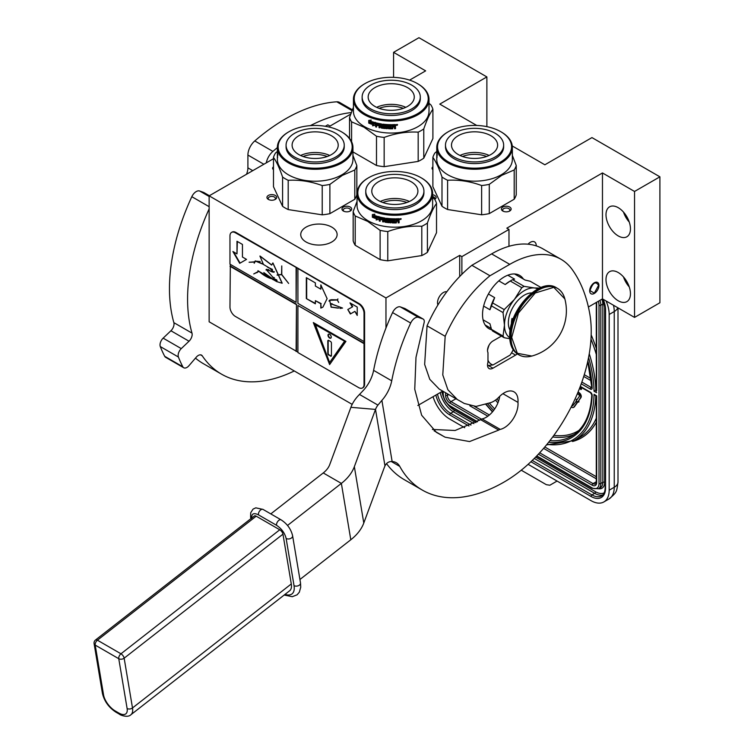 <?xml version="1.0" encoding="UTF-8"?>
<svg xmlns="http://www.w3.org/2000/svg" width="754" height="754" viewBox="0 0 754 754"><rect width="100%" height="100%" fill="white"/><g stroke="black" fill="none" stroke-linecap="round" stroke-linejoin="round"><path stroke-width="1.13" d="M432.881 166.898A3.591 2.074 -0 0 0 432.023 168.246A3.591 2.074 -0 0 0 432.881 169.584M273.476 166.879A3.591 2.074 -0 0 0 272.59 168.246A3.591 2.074 -0 0 0 273.476 169.612M434.728 199.395A4.873 2.809 -0 0 0 432.636 194.739M509.704 207.048A4.873 2.809 -0 0 0 502.824 207.048A4.873 2.809 -0 0 0 502.824 211.026L502.824 211.026A4.873 2.809 -0 0 0 509.704 211.026A4.873 2.809 -0 0 0 509.704 207.048M273.071 200.149A4.873 2.809 -0 0 0 275.257 199.414A4.873 2.809 -0 0 0 276.03 196.021A4.873 2.809 -0 0 0 270.554 194.711A4.873 2.809 -0 0 0 268.377 199.414A4.873 2.809 -0 0 0 273.071 200.149M350.271 207.048A4.873 2.809 -0 0 0 343.39 207.048A4.873 2.809 -0 0 0 343.39 211.026L343.39 211.026A4.873 2.809 -0 0 0 350.271 211.026A4.873 2.809 -0 0 0 350.271 207.048M331.798 227.133A18.19 10.499 -0 0 0 311.968 224.852A18.19 10.499 -0 0 0 300.742 234.56A18.19 10.499 -0 0 0 306.067 241.987A18.19 10.499 -0 0 0 325.888 244.258A18.19 10.499 -0 0 0 337.123 234.56A18.19 10.499 -0 0 0 331.798 227.133M476.735 125.456L439.771 104.118L486.877 76.927L418.941 37.7L393.579 52.346L425.642 70.857L409.592 80.122M350.704 114.118L329.979 126.088L327.811 124.834L325.294 126.286M512.268 145.974L544.859 164.787L591.956 137.596L659.901 176.822L634.538 191.459L602.465 172.949L506.811 228.179L508.978 229.433L461.882 256.624L459.704 255.37L385.963 297.943L209.141 195.852L273.476 158.708M432.636 196.568A3.591 2.074 180 0 1 434.832 198.472A3.591 2.074 180 0 1 434.606 199.197M503.342 211.28A3.591 2.074 180 0 1 502.682 210.083A3.591 2.074 180 0 1 504.888 208.17A3.591 2.074 180 0 1 508.799 208.613A3.591 2.074 -0 0 1 509.855 210.083A3.591 2.074 -0 0 1 509.186 211.28M268.895 199.678A3.591 2.074 -0 0 1 268.226 198.472A3.591 2.074 -0 0 1 270.884 196.474A3.591 2.074 180 0 1 275.399 198.472A3.591 2.074 180 0 1 274.739 199.678M343.909 211.28A3.591 2.074 180 0 1 343.24 210.083A3.591 2.074 180 0 1 345.455 208.17A3.591 2.074 180 0 1 349.366 208.613A3.591 2.074 -0 0 1 350.422 210.083A3.591 2.074 -0 0 1 349.752 211.28M209.141 195.852L209.141 321.798L352.175 404.38M385.963 297.943L385.963 328.037M437.923 304.965A8.332 4.807 -60 0 1 443.399 292.505A8.332 4.807 -60 0 1 446.802 291.789M417.839 405.482L442.739 391.109M459.704 255.37L459.704 276.529M461.882 256.624L461.882 274.315M508.978 229.433L508.978 246.304M594.312 293.447A6.532 3.77 120 0 0 598.582 287.689A6.532 3.77 120 0 0 597.583 282.458A6.532 3.77 120 0 0 594.312 282.778A6.532 3.77 120 0 0 590.043 288.537A6.532 3.77 120 0 0 591.051 293.777A6.532 3.77 120 0 0 594.312 293.447M528.036 244.202A8.332 4.807 -60 0 1 530.364 242.298A8.332 4.807 -60 0 1 534.52 241.883A8.332 4.807 -60 0 1 536.245 245.879M588.403 307.01L602.465 298.886L602.465 172.949M605.999 279.593A17.295 9.981 -120 0 0 613.549 296.991A17.295 9.981 -120 0 0 626.876 301.628A17.295 9.981 -120 0 0 630.457 293.711A17.295 9.981 -120 0 0 622.908 276.303A17.295 9.981 -120 0 0 609.581 271.676A17.295 9.981 -120 0 0 605.999 279.593M605.999 214.739A17.295 9.981 -120 0 0 613.549 232.138A17.295 9.981 -120 0 0 626.876 236.775A17.295 9.981 -120 0 0 630.457 228.858A17.295 9.981 -120 0 0 622.908 211.45A17.295 9.981 -120 0 0 609.581 206.822A17.295 9.981 -120 0 0 605.999 214.739M634.538 191.459L634.538 317.406L602.465 298.886M659.901 176.822L659.901 302.759L634.538 317.406M486.877 76.927L486.877 126.644M393.579 52.346L393.579 77.351M629.27 286.935A17.295 9.981 60 0 1 623.501 276.954M629.27 222.081A17.295 9.981 60 0 1 623.501 212.1M598.667 285.606C595.764 280.799 592.87 282.477 589.967 290.629L594.312 293.136L598.667 285.182M613.52 305.266A25.627 14.797 60 0 1 614.246 311.543L609.175 314.475L609.175 490.204A25.627 14.797 -120 0 1 603.869 501.938L608.94 499.007A25.627 14.797 60 0 0 614.246 487.272L609.175 490.204M609.175 314.475A25.627 14.797 -120 0 0 606.065 300.969M433.06 396.698A25.627 14.797 -120 0 0 449.742 419.073L464.709 427.725M603.869 501.938A25.627 14.797 -120 0 1 591.051 500.665L528.111 464.332M521.259 470.204L546.32 484.671L549.845 485.237L554.69 482.437A7.691 4.439 60 0 1 554.671 482.447M554.69 482.437L557.083 481.052M595.82 395.36L594.029 394.333L596.668 395.85L596.668 482.569A6.409 3.695 60 0 1 592.144 485.18L538.413 454.162M588.563 357.575A103.128 59.538 -120 0 1 594.029 391.194L596.291 389.856M596.668 390.629L596.668 303.494A6.409 3.695 -120 0 0 596.565 302.297M572.041 405.322A1.791 1.037 -120 0 0 572.795 405.614M573.737 407.245A3.638 2.102 -120 0 0 574.03 407.122A3.638 2.102 -120 0 0 574.435 406.745L577.602 402.287L577.187 401.759M576.556 400.977L572.767 405.652A1.791 1.037 60 0 1 572.569 405.841A1.791 1.037 60 0 1 571.796 405.822M577.159 399.469L576.216 399.29L576.687 401.628L578.469 402.108L579.015 401.797L578.45 401.09L580.976 397.537A3.101 1.791 -120 0 0 580.976 395.011A3.101 1.791 -120 0 0 579.081 392.646L578.064 392.061M579.402 388.715L581.457 389.262L581.457 387.499M577.602 402.287L577.064 402.598L575.933 401.194M571.221 406.953A3.638 2.102 -120 0 0 573.483 407.433A3.638 2.102 -120 0 0 573.888 407.066L577.064 402.598M577.347 393.776L578.535 394.465A1.254 0.726 60 0 1 579.308 395.426A1.254 0.726 60 0 1 579.298 396.444L576.782 399.997L576.216 399.29M578.45 401.09L580.429 397.858A3.101 1.791 -120 0 0 580.439 395.322A3.101 1.791 -120 0 0 578.535 392.957L577.856 392.561M578.469 402.108L577.913 401.411M580.91 389.582L580.91 387.188M580.429 386.915L580.429 388.64L579.619 388.169M580.429 388.008L579.817 387.65M500.741 131.686A37.021 21.376 180 0 0 448.376 131.686L447.838 131.997L448.376 131.686A37.021 21.376 -0 0 0 448.376 161.912A37.021 21.376 -0 0 0 500.741 161.912A37.021 21.376 180 0 0 500.741 131.686L501.287 131.997A37.794 21.819 180 0 1 512.352 147.426A37.794 21.819 180 0 1 501.278 162.855A37.794 21.819 -0 0 1 460.1 167.586A37.794 21.819 -0 0 1 436.764 147.426L436.764 150.979A37.794 21.819 -0 0 0 436.764 151.139L436.764 151.912A37.794 21.819 -0 0 1 436.764 151.752L436.764 154.325A37.794 21.819 -0 0 0 436.773 154.853L436.783 151.601A37.794 21.819 -0 0 0 436.962 153.222L437.009 157.586A37.794 21.819 -0 0 1 436.915 157.002L437.009 157.002M447.838 131.997A37.794 21.819 -0 0 0 436.764 147.426M512.352 147.426L512.352 159.348A37.794 21.819 180 0 1 501.278 174.777A37.794 21.819 -0 0 1 460.1 179.509A37.794 21.819 -0 0 1 436.764 159.348L436.764 155.107A37.794 21.819 -0 0 0 436.792 155.946L436.905 154.382M514.19 199.226L489.28 213.608L489.28 184.344L501.74 175.343L514.19 169.961L514.19 199.226A42.281 24.411 180 0 0 516.245 194.805L516.245 165.541L512.352 155.39M436.764 151.422L434.926 152.968A42.281 24.411 -0 0 0 432.881 157.388C435.916 161.535 438.96 168.085 441.995 177.03A42.281 24.411 -0 0 0 447.603 180.263C458.941 179.622 470.279 181.375 481.627 185.531A42.281 24.411 -0 0 0 489.28 184.344M441.995 177.03L441.995 206.294L432.881 186.653L432.881 157.388M441.995 206.294A42.281 24.411 -0 0 0 447.603 209.527L447.603 180.263M481.627 185.531L481.627 214.796L447.603 209.527M481.627 214.796A42.281 24.411 -0 0 0 489.28 213.608M516.245 165.541A42.281 24.411 180 0 1 514.19 169.961M436.811 154.391A37.794 21.819 -0 0 0 436.877 154.966L437.009 155.07M436.915 157.002L436.877 154.966M437.311 155.183L437.094 154.382L437.311 155.183M436.764 153.185L436.764 152.412M436.896 153.562L436.915 154.429A37.794 21.819 -0 0 1 436.811 153.609L436.811 152.836A37.794 21.819 -0 0 0 436.896 153.562L437 153.562M486.622 156.474A21.696 12.526 -0 0 0 462.494 156.474M489.12 155.447A23.063 13.318 -0 0 0 459.997 155.447M490.863 135.711A23.063 13.318 180 0 1 497.621 145.126A23.063 13.318 180 0 1 483.38 157.426A23.063 13.318 180 0 1 458.253 154.542A23.063 13.318 -0 0 1 451.495 145.126A23.063 13.318 -0 0 1 465.736 132.827A23.063 13.318 -0 0 1 490.863 135.711M445.482 145.126L445.482 146.794A29.086 16.786 -0 0 0 453.993 158.67A29.086 16.786 180 0 0 485.689 162.308A29.086 16.786 180 0 0 503.644 146.794L503.644 145.126A29.086 16.786 180 0 1 485.689 160.64A29.086 16.786 180 0 1 453.993 156.992A29.086 16.786 -0 0 1 445.482 145.126A29.086 16.786 -0 0 1 463.427 129.613A29.086 16.786 -0 0 1 495.124 133.251A29.086 16.786 180 0 1 503.644 145.126M365.04 83.571A37.021 21.376 180 0 0 365.04 113.797A37.021 21.376 0 0 0 417.396 113.797A37.021 21.376 0 0 0 417.396 83.571A37.021 21.376 0 0 0 417.396 83.562L417.942 83.883L417.396 83.562A37.021 21.376 180 0 0 365.04 83.571L364.493 83.883A37.794 21.819 180 0 1 364.766 83.722M364.493 83.883A37.794 21.819 180 0 0 353.428 99.311A37.794 21.819 180 0 0 364.493 114.74A37.794 21.819 0 0 0 405.68 119.471A37.794 21.819 0 0 0 429.007 99.311A37.794 21.819 0 0 0 417.942 83.883L417.942 83.883M429.007 99.311L429.007 111.234A37.794 21.819 0 0 1 405.68 131.394A37.794 21.819 0 0 1 364.493 126.663A37.794 21.819 180 0 1 353.428 111.234L353.428 99.311M352.947 151.903L376.5 165.494A42.281 24.411 0 0 0 384.154 166.681L418.178 161.413A42.281 24.411 0 0 0 423.786 158.18L432.9 138.538L432.9 109.264A42.281 24.411 0 0 0 430.845 104.844L429.007 103.307M349.536 138.406L349.536 117.426L353.428 107.275M351.59 141.658L351.59 121.846A42.281 24.411 180 0 1 349.536 117.426M351.59 121.846L364.041 127.228L376.5 136.229A42.281 24.411 0 0 0 384.154 137.417C395.492 133.26 406.84 131.507 418.178 132.148A42.281 24.411 0 0 0 423.786 128.915C426.821 119.971 429.865 113.42 432.9 109.264M376.5 165.494L376.5 136.229M384.154 166.681L384.154 137.417M418.178 161.413L418.178 132.148M423.786 158.18L423.786 128.915M369.997 121.988L369.705 122.223A37.794 21.819 0 0 0 374.173 123.76L375.096 122.6L375.096 125.258L372.523 125.824L375.313 124.985M374.173 123.76L375.313 122.337M369.224 122.94A37.276 21.527 0 0 0 373.588 124.533L372.778 125.56M372.523 125.824L373.588 124.533M368.923 123.185A37.794 21.819 0 0 0 373.343 124.787M369.045 122.732L369.045 120.386M369.611 122.044A37.794 21.819 0 0 0 374.078 123.59L374.908 122.544A37.794 21.819 0 0 1 370.402 121.074L371.232 120.065L368.744 120.423L368.744 123.1L369.903 121.799A37.276 21.527 0 0 0 374.295 123.317M395.096 124.57L395.52 124.862L395.096 124.57A37.794 21.819 0 0 1 392.287 124.674L392.127 128.029A37.794 21.819 0 0 1 389.384 128.01L389.252 126.681A37.276 21.527 0 0 0 391.015 126.71M389.224 126.974A37.794 21.819 0 0 0 391.015 127.002L391.015 126.229A37.794 21.819 0 0 1 389.224 126.201L389.403 125.136A37.276 21.527 0 0 0 391.486 125.164L391.486 124.683A37.794 21.819 0 0 1 382.872 124.146L382.485 124.419L382.872 124.146M389.384 125.437A37.794 21.819 0 0 0 391.486 125.456L391.486 125.164M382.872 126.465A37.794 21.819 0 0 0 384.578 126.672L384.672 126.38A37.276 21.527 0 0 1 382.985 126.182L382.485 126.088L382.598 124.203M382.485 126.088L382.551 124.24M375.85 122.827L375.643 126.87L376.01 122.836A37.794 21.819 0 0 0 381.439 123.939L381.967 127.369A37.794 21.819 0 0 0 384.578 127.69L384.578 126.672M375.85 126.597A37.276 21.527 0 0 0 376.519 126.766M375.643 126.87A37.794 21.819 0 0 0 376.519 127.087L376.717 125.013A37.276 21.527 0 0 0 378.583 125.437M376.519 125.287A37.794 21.819 0 0 0 378.583 125.748L378.583 124.975A37.794 21.819 0 0 1 376.519 124.514L376.519 123.863M376.859 123.505L376.859 123.505A37.276 21.527 0 0 0 379.111 123.995L378.951 124.278A37.794 21.819 0 0 1 376.661 123.779L376.859 123.505M378.951 124.278L379.111 127.341L379.111 123.995M379.111 127.341A37.276 21.527 0 0 0 379.846 127.483M378.951 127.624A37.794 21.819 0 0 0 379.846 127.794L380.007 125.711A37.276 21.527 0 0 0 381.194 125.918L381.053 126.201A37.794 21.819 0 0 1 379.846 125.993M385.775 127.954L385.379 128.246A37.276 21.527 0 0 1 381.571 127.775L381.053 127.68L381.194 125.918M381.053 127.68L381.053 126.201M381.439 128.067A37.794 21.819 0 0 0 385.303 128.538L385.379 128.246M385.699 128.246L385.303 125.965A37.794 21.819 0 0 1 383.579 125.786L383.682 124.721A37.276 21.527 0 0 0 386.368 124.975L386.302 125.277A37.794 21.819 0 0 1 383.579 125.013M386.302 125.277L386.368 128.331L386.368 124.975M386.368 128.331A37.276 21.527 0 0 0 387.245 128.387M386.302 128.623A37.794 21.819 0 0 0 387.245 128.689L387.302 125.041A37.276 21.527 0 0 0 388.244 125.098L388.206 125.39A37.794 21.819 0 0 1 387.245 125.334M388.612 128.755A37.794 21.819 0 0 0 392.683 128.793L392.655 128.491A37.276 21.527 0 0 1 388.649 128.463L388.244 125.098M388.206 128.416L388.206 125.39M393.07 126.681A37.276 21.527 0 0 0 394.05 126.653L394.097 126.945A37.794 21.819 0 0 1 393.098 126.983L392.655 128.491M394.512 127.247L394.512 128.727A37.794 21.819 0 0 0 395.52 128.661L395.464 126.795M394.512 128.425A37.276 21.527 0 0 0 395.464 128.368M395.52 128.661L395.501 126.87M395.464 125.73L394.898 126.549L395.52 126.992L394.842 126.257L395.464 124.712M395.52 126.031L395.501 124.787M397.038 124.627L396.623 125.343L397.226 125.287L397.151 124.448M396.547 125.051L396.547 124.542M397.509 124.608L396.142 124.721M397.575 124.787L396.208 125.013L397.528 124.693M392.683 128.793L393.098 126.983M391.486 125.456L391.486 124.683M379.997 124.476A37.794 21.819 0 0 0 380.902 124.627L381.043 124.344A37.276 21.527 0 0 1 380.148 124.193L379.997 124.476M380.902 124.627L381.053 125.428A37.794 21.819 0 0 1 379.846 125.221L379.846 124.57M381.053 125.117A37.276 21.527 0 0 0 381.194 125.145L381.043 124.344M394.351 125.381L394.304 125.089A37.276 21.527 0 0 1 393.07 125.136L393.098 125.428A37.794 21.819 0 0 0 394.351 125.381L394.304 125.089M394.512 125.503L394.512 126.154A37.794 21.819 0 0 1 393.098 126.21L393.098 125.428M393.07 125.909L393.07 125.136M384.672 127.398L384.672 126.38M379.149 108.35A21.696 12.526 180 0 1 403.286 108.35M376.661 107.332A23.063 13.318 180 0 1 405.784 107.332M374.917 87.596A23.063 13.318 180 0 1 400.044 84.712A23.063 13.318 180 0 1 414.276 97.012A23.063 13.318 180 0 1 407.528 106.418A23.063 13.318 0 0 1 382.391 109.311A23.063 13.318 0 0 1 368.159 97.012A23.063 13.318 0 0 1 374.917 87.596M362.137 97.012L362.137 98.68A29.086 16.786 0 0 0 380.091 114.193A29.086 16.786 0 0 0 411.778 110.555A29.086 16.786 180 0 0 420.298 98.68L420.298 97.012A29.086 16.786 180 0 1 411.778 108.878A29.086 16.786 0 0 1 380.091 112.516A29.086 16.786 0 0 1 362.137 97.012A29.086 16.786 0 0 1 370.657 85.136A29.086 16.786 180 0 1 402.344 81.498A29.086 16.786 180 0 1 420.298 97.012M368.659 177.708A37.021 21.376 180 0 0 368.659 207.934A37.021 21.376 0 0 0 421.024 207.934A37.021 21.376 0 0 0 421.024 177.708L421.561 178.019L421.024 177.708A37.021 21.376 180 0 0 368.659 177.708L368.122 178.019A37.794 21.819 180 0 1 368.395 177.869M368.122 178.019A37.794 21.819 180 0 0 357.047 193.448A37.794 21.819 180 0 0 368.122 208.877A37.794 21.819 0 0 0 409.309 213.608A37.794 21.819 0 0 0 432.636 193.448A37.794 21.819 0 0 0 421.561 178.019L421.561 178.019M432.636 193.448L432.636 205.371A37.794 21.819 0 0 1 409.309 225.531A37.794 21.819 0 0 1 368.122 220.799A37.794 21.819 180 0 1 357.047 205.371L357.047 193.448M357.047 201.412L353.164 211.563L353.164 240.837A42.281 24.411 180 0 0 355.209 245.257L380.12 259.63A42.281 24.411 0 0 0 387.773 260.818L421.797 255.559A42.281 24.411 0 0 0 427.405 252.317L436.528 232.675L436.528 203.41A42.281 24.411 0 0 0 434.474 198.99L432.636 197.454M355.209 245.257L355.209 215.983A42.281 24.411 180 0 1 353.164 211.563M355.209 215.983L367.669 221.365L380.12 230.366A42.281 24.411 0 0 0 387.773 231.553C399.12 227.406 410.459 225.644 421.797 226.285A42.281 24.411 0 0 0 427.405 223.052C430.449 214.108 433.484 207.557 436.528 203.41M380.12 259.63L380.12 230.366M387.773 260.818L387.773 231.553M421.797 255.559L421.797 226.285M427.405 252.317L427.405 223.052M373.616 216.125L373.324 216.37A37.794 21.819 0 0 0 377.801 217.906L378.725 216.737L378.725 219.395L376.142 219.961L378.942 219.131M377.801 217.906L378.942 216.473M372.844 217.086A37.276 21.527 0 0 0 377.207 218.669L376.397 219.706M376.142 219.961L377.207 218.669M372.542 217.322A37.794 21.819 0 0 0 376.972 218.933M372.674 216.879L372.674 214.532M373.239 216.181A37.794 21.819 0 0 0 377.707 217.727L378.527 216.69A37.794 21.819 0 0 1 374.031 215.22L374.851 214.202L372.363 214.57L372.363 217.246L373.532 215.946A37.276 21.527 0 0 0 377.924 217.463M398.725 218.707L399.149 219.009L398.725 218.707A37.794 21.819 0 0 1 395.916 218.82L395.756 222.166A37.794 21.819 0 0 1 393.004 222.147L392.872 220.818A37.276 21.527 0 0 0 394.634 220.847M392.843 221.12A37.794 21.819 0 0 0 394.634 221.148L394.634 220.375A37.794 21.819 0 0 1 392.843 220.347L393.032 219.282A37.276 21.527 0 0 0 395.115 219.301L395.115 218.82A37.794 21.819 0 0 1 386.491 218.283L386.105 218.556L386.491 218.283M393.004 219.574A37.794 21.819 0 0 0 395.115 219.602L395.115 219.301M386.491 220.611A37.794 21.819 0 0 0 388.206 220.809L388.291 220.517A37.276 21.527 0 0 1 386.604 220.319L386.105 220.234L386.227 218.34M386.105 220.234L386.18 218.377M379.479 216.973L379.262 221.007L379.63 216.982A37.794 21.819 0 0 0 385.058 218.085L385.596 221.506A37.794 21.819 0 0 0 388.206 221.836L388.206 220.809M379.479 220.733A37.276 21.527 0 0 0 380.139 220.903M379.262 221.007A37.794 21.819 0 0 0 380.139 221.224L380.346 219.16A37.276 21.527 0 0 0 382.212 219.574M380.139 219.433A37.794 21.819 0 0 0 382.212 219.895L382.212 219.122A37.794 21.819 0 0 1 380.139 218.651L380.139 218.01M380.478 217.642L380.478 217.642A37.276 21.527 0 0 0 382.74 218.142L382.57 218.415A37.794 21.819 0 0 1 380.289 217.915L380.478 217.642M382.57 218.415L382.74 221.488L382.74 218.142M382.74 221.488A37.276 21.527 0 0 0 383.475 221.629M382.57 221.761A37.794 21.819 0 0 0 383.475 221.94L383.626 219.857A37.276 21.527 0 0 0 384.813 220.055L384.681 220.347A37.794 21.819 0 0 1 383.475 220.14M389.394 222.091L389.007 222.383A37.276 21.527 0 0 1 385.19 221.921L384.681 221.817L384.813 220.055M384.681 221.817L384.681 220.347M385.058 222.204A37.794 21.819 0 0 0 388.923 222.675L389.007 222.383M389.318 222.392L388.923 220.102A37.794 21.819 0 0 1 387.207 219.923L387.311 218.858A37.276 21.527 0 0 0 389.988 219.122L389.922 219.414A37.794 21.819 0 0 1 387.207 219.15M389.922 219.414L389.922 222.76L389.988 219.122M389.988 222.468A37.276 21.527 0 0 0 390.874 222.524M389.922 222.76A37.794 21.819 0 0 0 390.874 222.826L390.93 219.188A37.276 21.527 0 0 0 391.873 219.235L391.835 219.527A37.794 21.819 0 0 1 390.874 219.48M392.231 222.892A37.794 21.819 0 0 0 396.302 222.93L396.284 222.637A37.276 21.527 0 0 1 392.269 222.6L391.873 219.235M391.835 222.553L391.835 219.527M396.689 220.828A37.276 21.527 0 0 0 397.678 220.79L397.716 221.082A37.794 21.819 0 0 1 396.717 221.12L396.284 222.637M398.14 221.384L398.14 222.864A37.794 21.819 0 0 0 399.149 222.807L399.083 220.931M398.14 222.562A37.276 21.527 0 0 0 399.083 222.515M399.149 222.807L399.12 221.007M399.083 219.876L398.517 220.686L399.149 221.129L398.47 220.394L399.083 218.849M399.149 220.168L399.13 218.924M400.242 219.48L400.855 219.423L400.77 218.698L400.308 219.178M400.176 219.188L400.176 218.679M401.128 218.745L399.761 218.867M401.194 218.924L399.827 219.16L401.156 218.83M396.302 222.93L396.717 221.12M395.115 219.602L395.115 218.82M383.616 218.613A37.794 21.819 0 0 0 384.531 218.773L384.672 218.49A37.276 21.527 0 0 1 383.777 218.33L383.616 218.613M384.531 218.773L384.681 219.565A37.794 21.819 0 0 1 383.475 219.367L383.475 218.717M384.681 219.263A37.276 21.527 0 0 0 384.813 219.282L384.672 218.49M397.971 219.527L397.933 219.225A37.276 21.527 0 0 1 396.689 219.273L396.717 219.574A37.794 21.819 0 0 0 397.971 219.527L398.14 220.291A37.794 21.819 0 0 1 396.717 220.347L396.717 219.574M396.689 220.055L396.689 219.273M388.291 221.544L388.291 220.517M382.778 202.496A21.696 12.526 180 0 1 406.906 202.496M380.28 201.469A23.063 13.318 180 0 1 409.403 201.469M378.536 181.733A23.063 13.318 180 0 1 403.663 178.849A23.063 13.318 180 0 1 417.904 191.148A23.063 13.318 180 0 1 411.147 200.564A23.063 13.318 0 0 1 386.02 203.448A23.063 13.318 0 0 1 371.779 191.148A23.063 13.318 0 0 1 378.536 181.733M365.765 191.148L365.765 192.826A29.086 16.786 0 0 0 383.711 208.33A29.086 16.786 0 0 0 415.407 204.692A29.086 16.786 180 0 0 423.927 192.826L423.927 191.148A29.086 16.786 180 0 1 415.407 203.024A29.086 16.786 0 0 1 383.711 206.662A29.086 16.786 0 0 1 365.765 191.148A29.086 16.786 0 0 1 374.276 179.273A29.086 16.786 180 0 1 405.972 175.635A29.086 16.786 180 0 1 423.927 191.148M341.336 131.724A37.021 21.376 180 0 0 288.98 131.724L288.433 132.044L288.98 131.724A37.021 21.376 -0 0 0 288.98 161.959A37.021 21.376 -0 0 0 341.336 161.959A37.021 21.376 180 0 0 341.336 131.724L341.882 132.044A37.794 21.819 180 0 1 352.947 147.473A37.794 21.819 180 0 1 341.882 162.902A37.794 21.819 -0 0 1 300.695 167.624A37.794 21.819 -0 0 1 277.368 147.473L277.368 151.026A37.794 21.819 -0 0 0 277.368 151.186L277.368 151.959A37.794 21.819 -0 0 1 277.368 151.799L277.368 154.372A37.794 21.819 -0 0 0 277.378 154.9L277.378 151.648A37.794 21.819 -0 0 0 277.368 151.799M288.433 132.044A37.794 21.819 -0 0 0 277.368 147.473M352.947 147.473L352.947 159.396A37.794 21.819 180 0 1 341.882 174.824A37.794 21.819 -0 0 1 300.695 179.556A37.794 21.819 -0 0 1 277.368 159.396L277.368 155.145A37.794 21.819 -0 0 0 277.397 155.993L277.415 155.993M354.785 199.273L329.884 213.655L329.884 184.391L342.335 175.39L354.785 170.008L354.785 199.273A42.281 24.411 180 0 0 356.84 194.852L356.84 165.588L352.947 155.437M277.368 151.469L275.53 153.005A42.281 24.411 -0 0 0 273.476 157.426C276.52 161.582 279.555 168.133 282.59 177.067A42.281 24.411 -0 0 0 288.198 180.31C299.545 179.669 310.884 181.422 322.222 185.569A42.281 24.411 -0 0 0 329.884 184.391M282.59 177.067L282.59 206.342L273.476 186.7L273.476 157.426M282.59 206.342A42.281 24.411 -0 0 0 288.198 209.574L288.198 180.31M322.222 185.569L322.222 214.843L288.198 209.574M322.222 214.843A42.281 24.411 -0 0 0 329.884 213.655M356.84 165.588A42.281 24.411 180 0 1 354.785 170.008M277.397 155.993L277.5 154.429M277.415 154.429A37.794 21.819 -0 0 0 277.472 155.004L277.613 157.633A37.794 21.819 -0 0 1 277.51 157.049L277.613 157.039M277.51 157.049L277.472 155.004M277.378 151.648A37.794 21.819 -0 0 0 277.566 153.269L277.613 155.107M277.849 155.079L277.755 154.287L277.906 155.088M277.906 155.23L277.698 154.429L277.906 155.23M277.368 153.232L277.368 152.459M277.5 153.609L277.51 154.476A37.794 21.819 -0 0 1 277.415 153.656L277.415 152.883A37.794 21.819 -0 0 0 277.5 153.609L277.604 153.599M327.227 156.512A21.696 12.526 -0 0 0 303.089 156.512M329.724 155.494A23.063 13.318 -0 0 0 300.601 155.494M331.468 135.758A23.063 13.318 180 0 1 338.216 145.164A23.063 13.318 180 0 1 323.984 157.463A23.063 13.318 180 0 1 298.857 154.579A23.063 13.318 -0 0 1 292.1 145.164A23.063 13.318 -0 0 1 306.331 132.864A23.063 13.318 -0 0 1 331.468 135.758M286.077 145.164L286.077 146.842A29.086 16.786 -0 0 0 294.597 158.717A29.086 16.786 180 0 0 326.284 162.355A29.086 16.786 180 0 0 344.239 146.842L344.239 145.164A29.086 16.786 180 0 1 326.284 160.677A29.086 16.786 180 0 1 294.597 157.039A29.086 16.786 -0 0 1 286.077 145.164A29.086 16.786 -0 0 1 304.032 129.66A29.086 16.786 -0 0 1 335.719 133.298A29.086 16.786 180 0 1 344.239 145.164M501.41 336.105L492.946 340.987A7.691 4.439 120 0 0 487.518 350.403A7.691 4.439 120 0 0 487.97 352.646L487.97 362.278A7.691 4.439 120 0 0 487.518 365.049A7.691 4.439 120 0 0 489.101 368.565A7.691 4.439 120 0 0 492.946 368.188L515.595 355.115A7.691 4.439 120 0 0 517.244 353.862M299.922 579.496L350.798 539.76A51.244 34.269 -9.5 0 0 363.786 523.022L384.031 468.262A34.1 9.067 -85.1 0 1 384.974 465.925C386.5 462.843 388.885 461.373 392.137 461.523A25.627 14.797 -60 0 1 396.255 462.711A25.627 14.797 -60 0 1 399.771 466.406A163.976 94.674 120 0 0 422.278 490.062A163.976 94.674 120 0 0 504.275 481.938A122.987 71.008 120 0 0 589.816 314.079A204.975 118.34 120 0 0 572.757 270.328L572.503 269.96A102.487 59.17 120 0 0 560.985 259.272A102.487 59.17 120 0 0 509.742 264.352L489.977 275.757A100.697 58.133 120 0 0 445.18 336.303L442.777 374.936L447.895 389.78L457.329 399.526L464.238 403.447L476.066 406.434L490.731 402.636A20.499 11.838 120 0 0 499.129 396.934A19.472 11.244 120 0 1 514.011 391.854A19.472 11.244 120 0 1 517.97 402.382L502.909 393.682M432.419 429.45L455.105 430.496L480.6 419.648A5.127 2.959 -60 0 1 482.108 418.932L500.222 429.394A19.472 11.244 120 0 0 517.97 402.382M500.222 429.394A5.127 2.959 120 0 0 498.714 430.1L469.572 441.552L445.114 437.197L436.462 432.391L421.646 415.237L414.747 389.262L415.991 357.349L423.974 323.249A5.127 2.959 120 0 0 423.201 319.083A5.127 2.959 120 0 0 422.928 318.951L418.489 317.368A7.691 4.439 120 0 0 410.685 323.042A163.976 94.674 120 0 0 391.722 380.827A25.627 14.797 -60 0 1 381.892 400.374L377.933 405.105A25.627 17.135 -9.5 0 0 375.511 409.413L354.352 466.669A51.244 34.269 170.5 0 1 341.364 483.399L287.519 525.453M523.417 279.074A30.744 17.747 120 0 0 519.647 275.399A30.744 17.747 120 0 0 495.953 283.636A30.744 17.747 120 0 0 482.532 314.578A30.744 17.747 120 0 0 488.903 328.65A30.744 17.747 120 0 0 491.721 329.771M386.519 463.606A163.976 94.674 120 0 0 404.163 479.601L422.278 490.062M489.977 275.757L471.863 265.295L491.617 253.891A102.487 59.17 -60 0 1 542.861 248.82L560.985 259.272M445.18 336.303L427.056 325.841A100.697 58.133 -60 0 1 471.863 265.295M427.056 325.841L424.653 364.455L429.761 379.3L439.205 389.073L457.32 399.535M482.108 418.932A19.472 11.244 120 0 0 499.714 396.35M422.928 318.951L404.804 308.49A5.127 2.959 -60 0 1 405.087 308.622A5.127 2.959 -60 0 1 405.341 308.801M404.804 308.49L400.374 306.906L418.489 317.368M377.933 405.105L359.488 394.455L363.777 389.922A25.627 14.797 120 0 0 373.607 370.365A163.976 94.674 120 0 1 392.561 312.58A7.691 4.439 -60 0 1 400.374 306.906M359.488 394.455A51.244 34.269 -9.5 0 0 350.902 407.32L329.743 464.577A25.627 17.135 170.5 0 1 323.249 472.947L270.799 513.898M487.97 360.148A20.499 11.838 120 0 0 493.041 364.945L488.413 365.52A23.063 13.318 -60 0 1 488.215 365.407A23.063 13.318 -60 0 1 487.518 364.945M493.041 364.945L510.062 355.115A20.499 11.838 120 0 0 513.191 349.733M489.167 344.936A20.499 11.838 120 0 0 487.518 350.44M539.544 288.103L534.35 287.953A28.181 16.268 120 0 0 524.379 290.62A28.181 16.268 120 0 0 514.416 299.461L504.2 309.602A31.64 18.266 120 0 0 503.041 312.58L504.454 325.115L503.041 336.077A31.64 18.266 120 0 0 504.2 337.717L509.789 338.734M521.815 287.689A31.64 18.266 -60 0 1 522.974 286.982A31.64 18.266 -60 0 1 524.124 286.35L512.588 279.687A31.64 18.266 120 0 0 511.429 280.318A31.64 18.266 120 0 0 510.269 281.025L521.815 287.689L514.416 299.461A28.181 16.268 120 0 0 504.454 325.115M483.069 319.809L489.959 323.786L491.495 329.413A31.64 18.266 -60 0 0 492.654 331.053L504.2 337.717M485.124 324.974L491.212 328.49M491.495 329.413L503.041 336.077M488.404 294.022L494.662 297.642L492.654 302.938A31.64 18.266 120 0 0 491.495 305.917L503.041 312.58M491.495 305.917L489.959 309.753L483.625 306.096M492.654 302.938L504.2 309.602M510.269 281.025L505.189 284.541L498.818 280.874M507.819 275.21L514.586 279.112L512.588 279.687M537.885 288.914A28.181 16.268 120 0 0 534.35 287.953L524.124 286.35M514.577 273.975L525.114 280.054L530.203 281.261L540.995 287.491M504.454 325.163A28.181 16.268 120 0 0 509.723 337.688M531.74 292.938A22.677 13.091 120 0 0 508.347 322.891A22.677 13.091 -60 0 0 510.138 330.356M494.662 297.642A29.463 17.012 120 0 0 489.959 309.753M511.429 280.318L509.892 281.214A29.463 17.012 120 0 0 505.189 284.541M564.84 298.886A46.889 46.889 0 0 1 531.834 356.048L517.329 353.296L511.712 337.509L518.432 313.042L535.246 292.995L553.794 287.34L564.84 298.914C563.558 294.041 561.08 290.507 557.413 288.33A38.435 22.186 -60 0 1 561.476 291.987M531.344 293.249L530.967 293.033A21.14 12.205 120 0 0 530.844 292.957M511.975 322.363L511.975 318.49A21.14 12.205 120 0 0 511.429 323.419A21.14 12.205 120 0 0 511.438 324.163M511.975 318.49L513.088 319.131M510.213 329.866L509.827 329.639A21.14 12.205 -60 0 1 509.704 329.573M209.141 208.886A163.976 94.674 120 0 0 187.576 299.093A163.976 94.674 120 0 0 191.987 333.108A6.409 3.695 -60 0 1 189.028 341.223L181.271 348.612A6.409 3.695 120 0 0 178.415 357.028A188.321 108.727 120 0 0 182.826 366.783A6.409 3.695 120 0 0 183.731 367.754A6.409 3.695 120 0 0 188.99 365.671L196.257 357.198A6.409 3.695 -60 0 1 201.516 355.125A6.409 3.695 -60 0 1 202.27 355.841A163.976 94.674 120 0 0 221.544 374.163A163.976 94.674 120 0 0 294.286 370.959M209.141 206.681L191.818 196.69A163.976 94.674 120 0 0 169.462 288.641A163.976 94.674 120 0 0 173.863 322.655L191.987 333.108M352.033 110.621L336.755 101.809A179.358 103.552 120 0 0 254.777 140.932A12.809 7.399 -60 0 0 247.906 155.051L247.906 167.859L252.769 170.668M336.755 101.809A12.809 7.399 -60 0 1 339.498 102.393L352.354 109.82M195.465 358.122A163.976 94.674 120 0 0 203.42 363.701L221.544 374.163M183.731 367.754L165.607 357.292A6.409 3.695 -60 0 1 164.711 356.322A188.321 108.727 120 0 1 160.291 346.567A6.409 3.695 -60 0 1 163.147 338.15L170.913 330.761A6.409 3.695 120 0 0 173.863 322.655M191.818 196.69A7.691 4.439 -60 0 1 199.631 191.007L203.637 192.44A5.127 2.959 -60 0 1 203.919 192.572A5.127 2.959 -60 0 1 204.174 192.751M246.492 174.287A12.809 7.399 120 0 0 247.906 167.859M351.279 112.582A179.358 103.552 120 0 0 310.346 125.645M277.368 147.624A179.358 103.552 120 0 0 272.901 151.394A12.809 7.399 120 0 0 266.285 162.864M291.289 583.954L132.497 707.959A3.845 2.573 170.5 0 1 127.106 708.487L118.764 658.704A3.845 2.215 -60 0 1 120.97 653.793L97.417 640.193A3.845 1.8 52 0 0 95.522 639.986L254.324 515.972A3.845 1.8 52 0 1 256.209 516.179L279.762 529.779A3.845 1.8 52 0 1 282.957 534.171L291.289 583.954A17.936 8.398 52 0 1 289.649 590.768L130.857 714.773A17.936 8.398 -128 0 0 132.497 707.959L124.156 658.176L282.957 534.171M362.712 387.801A7.691 4.439 -120 0 0 362.994 387.66A7.691 4.439 -120 0 0 364.587 384.135L364.587 313.004A7.691 4.439 -120 0 0 359.149 303.598L235.955 232.468A7.691 4.439 -120 0 0 232.109 232.081A7.691 4.439 -120 0 0 231.846 232.26M364.041 343.654L297.915 305.474L297.915 352.552L358.612 387.594A7.691 4.439 -120 0 0 362.448 387.971A7.691 4.439 -120 0 0 364.041 384.455L364.041 313.325A7.691 4.439 -120 0 0 358.612 303.909L296.463 267.613L296.105 302.335L229.97 264.164L229.97 235.917A7.691 4.439 -120 0 1 231.563 232.402L232.109 232.081M230.338 264.371L229.97 307.048A7.691 4.439 -120 0 0 235.408 316.463L297.915 352.127M296.463 267.613L235.408 232.779A7.691 4.439 -120 0 0 231.563 232.402M357.226 315.426L357.226 307.057L349.988 302.872L352.325 306.935L347.792 309.545L350.356 313.984L354.889 311.374L357.226 315.426M320.818 308.103L322.882 307.161L327.113 298.622L320.818 284.88L320.818 289.168L315.379 286.039L315.379 282.901L306.322 277.67L306.322 298.584L315.379 303.815L315.379 300.676L320.818 303.815L320.818 308.103L322.721 307.246M342.552 308.066L330.742 303.655L331.119 307.151L329.696 300.299L337.274 299.988L338.697 302.467L337.415 299.988L337.886 298.952L337.245 299.838L331.402 299.706L329.602 300.167L331.204 307.293L330.827 303.796L342.552 308.066L340.082 308.443M331.298 307.17L337.867 308.094L331.298 307.17M297.915 268.867L297.915 303.381L364.041 341.562M297.915 305.474L364.408 343.447M329.621 364.578L345.926 341.383L313.315 322.552L329.621 364.578M230.338 266.039L296.463 304.22L296.463 351.289M296.105 351.505L296.463 304.22M229.97 266.256L296.105 304.428M232.892 251.516L239.715 263.325L246.53 259.385L242.439 257.029L242.439 244.419L236.982 241.271L236.982 253.881L232.892 251.516M270.969 278.594C267.086 277.415 263.089 275.003 258.98 271.355L276.68 281.61L282.1 283.231L272.825 262.995L271.638 265.069L259.913 256.058L263.448 264.456L269.508 268.056L273.947 272.269L266.285 269.621L276.68 281.61M276.68 279.885L275.031 279.187L274.899 280.469L263.796 272.58L269.659 277.67L257.934 270.705M272.119 269.244L272.307 271.958L266.369 269.282L266.002 269.979M272.505 277.142L274.39 277.745M263.41 264.126L255.361 260.893L254.428 261.845L249.103 262.269L254.324 262.043L254.192 263.25L255.483 261.12L263.438 264.371M267.717 267.368L271.214 268.754M249.244 262.185L254.324 262.043M282.194 283.174L272.92 262.948M271.732 265.003L260.139 256.096M256.916 272.722L258.556 271.327L253.74 273.938L258.782 271.478M256.794 272.505L253.74 273.938M277.104 274.918L281.676 274.692L288.641 283.447L281.77 274.569L281.77 265.936L281.581 274.465L277.104 274.918M296.105 267.821L296.105 302.335M354.889 311.374L357.226 314.588M347.792 309.545L350.723 313.777M352.325 306.935L348.159 309.338M350.704 303.297L352.693 306.727M306.322 298.584L315.379 303.4M306.68 277.877L306.68 298.377M320.818 289.168L321.176 285.398M320.818 303.815L321.176 307.896M315.379 300.676L321.176 303.608M329.696 300.111L328.97 301.082M330.931 303.749L332.033 303.655M338.065 307.962L338.885 308.028M337.245 299.838L337.962 298.999M337.274 299.988L331.458 299.856M329.79 300.252L331.637 299.753M331.477 307.067L337.707 307.943M313.881 322.882L329.903 364.173M233.617 251.93L240.074 263.118M236.982 253.881L237.35 241.478M271.11 278.509L269.659 277.67M272.505 279.348L277.086 281.402M274.041 272.194L266.482 269.498L268.829 269.668M271.958 271.798L273.947 272.26M255.399 260.875L254.23 263.033M255.483 261.12L260.215 261.591M274.352 271.713L272.477 272.015L272.354 269.395M276.954 280.299C277.038 281.383 276.426 281.468 275.097 280.554L275.153 279.414L276.85 280.224M275.097 279.159L274.965 280.139M272.269 269.169L272.448 271.874M277.17 275.153L281.77 274.513M315.247 324.295L344.719 341.308L329.621 362.486L315.247 324.295M275.229 279.376L276.699 279.904M314.88 324.503L344.719 341.308M344.352 341.524L329.621 362.486M331.251 337.113A2.309 1.329 -120 0 0 330.243 334.795A2.309 1.329 -120 0 0 328.471 334.173A2.309 1.329 -120 0 0 327.99 335.228A2.309 1.329 -120 0 0 328.998 337.547A2.309 1.329 -120 0 0 330.77 338.169A2.309 1.329 -120 0 0 331.251 337.113M330.525 356.133A1.282 0.735 -120 0 0 331.166 356.19A1.282 0.735 -120 0 0 331.43 355.605L331.43 343.051A1.282 0.735 -120 0 0 330.525 341.487L328.716 340.44A1.282 0.735 -120 0 0 328.075 340.374A1.282 0.735 -120 0 0 327.811 340.959L327.811 353.513A1.282 0.735 -120 0 0 328.716 355.087L330.883 355.916A1.282 0.735 -120 0 0 331.317 356.039M328.659 334.097A2.309 1.329 -120 0 0 328.348 335.021A2.309 1.329 -120 0 0 329.244 337.208A2.309 1.329 -120 0 0 330.94 338.037M328.282 340.318A1.282 0.735 -120 0 0 328.169 340.751L328.169 353.306A1.282 0.735 -120 0 0 329.074 354.87L330.883 355.916M617.762 307.717A12.809 7.399 180 0 1 614.246 311.543L614.246 487.272A12.809 7.399 180 0 0 617.997 482.051L617.997 307.858M603.162 299.291A20.499 11.838 60 0 1 605.547 309.875L605.547 488.111A20.499 11.838 60 0 1 591.051 496.481L530.891 461.75M468.96 425.991L449.742 414.898A20.499 11.838 60 0 1 435.878 395.068M605.547 309.875L605.547 309.875A1.282 0.735 180 0 1 605.17 309.347L602.804 299.084M605.547 488.111A1.282 0.735 180 0 1 605.17 487.593L605.17 309.347M605.17 487.593C605.057 491.815 603.85 494.567 601.569 495.868A19.218 11.093 60 0 1 591.956 494.916L532.258 460.44M591.051 496.481A1.282 0.735 -60 0 1 591.956 494.916L594.68 493.342L534.266 458.46M470.986 425.067L450.647 413.324A19.218 11.093 60 0 1 437.518 394.125M449.742 414.898A1.282 0.735 -60 0 1 450.647 413.324L453.361 411.759A19.218 11.093 60 0 1 440.242 392.551M602.776 494.926A19.218 11.093 60 0 1 594.68 493.342A1.282 0.735 -60 0 0 595.585 491.778L535.576 457.131M473.936 423.635L453.361 411.759A1.282 0.735 -60 0 0 454.266 410.185A17.936 10.358 60 0 1 447.631 404.191M604.171 492.871A17.936 10.358 60 0 1 595.585 491.778M475.821 422.636L454.266 410.185M443.456 396.962A17.936 10.358 60 0 1 441.891 391.599M598.553 488.724A12.809 7.399 -120 0 0 604.642 482.362L604.642 304.691M604.642 482.362A1.282 0.735 -0 0 0 602.832 482.362L602.832 304.116A11.527 6.654 -120 0 0 601.899 299.215M604.491 304.041A1.282 0.735 -0 0 0 602.832 304.116L600.834 305.266L600.834 483.512L602.832 482.362A11.527 6.654 -120 0 1 600.438 487.64L598.45 488.79A11.527 6.654 60 0 0 600.834 483.512A1.282 0.735 180 0 1 599.025 483.512A10.245 5.919 60 0 1 591.777 487.697L536.754 455.925M599.911 300.365A11.527 6.654 60 0 1 600.834 305.266A1.282 0.735 180 0 1 599.025 305.266L599.025 483.512M536.48 456.198L592.041 488.281A1.282 0.735 -60 0 1 591.777 487.697M477.452 421.693L450.458 406.104A10.245 5.919 60 0 1 443.22 393.55L443.22 391.383M477.084 421.91L450.732 406.689A1.282 0.735 -60 0 1 450.458 406.104M450.732 406.689C445.916 403.399 443.286 398.847 442.843 393.032A1.282 0.735 -0 0 0 443.22 393.55M598.327 301.28A10.245 5.919 60 0 1 599.025 305.266M486.189 404.417A103.128 59.538 -120 0 0 492.616 411.712M447.386 393.795L447.386 395.332A1.282 0.735 180 0 1 445.567 395.332A6.409 3.695 -120 0 0 450.1 403.173L479.695 420.261M445.567 395.332L445.567 392.749M546.989 444.332A103.128 59.538 -120 0 0 594.029 394.333M594.029 391.194L596.668 392.721M493.597 410.487A100.565 58.058 60 0 1 487.668 403.814M580.288 386.397L590.344 392.203A2.564 1.48 60 0 1 592.154 395.435A100.565 58.058 60 0 1 548.639 442.268M587.875 360.902A100.565 58.058 60 0 1 592.154 387.924A2.564 1.48 60 0 1 590.344 389.064L581.249 383.814M448.715 394.559L447.386 395.332A5.127 2.959 -120 0 0 451.005 401.609A1.282 0.735 120 0 0 450.1 403.173M455.963 398.743L451.005 401.609L481.42 419.167M596.668 482.569A1.282 0.735 180 0 1 596.291 482.051L596.291 396.067L594.925 395.275M596.291 482.051L595.613 483.87A5.127 2.959 60 0 1 593.049 483.616L539.676 452.805M592.144 485.18A1.282 0.735 -60 0 1 593.049 483.616L596.291 481.74M546.527 444.898L574.228 440.562A104.41 60.282 -120 0 0 595.811 395.793M589.26 353.739A104.41 60.282 60 0 1 595.82 390.138L596.291 390.412M596.273 302.467L596.291 302.967A1.282 0.735 0 0 0 596.668 303.494M494.662 408.998A99.283 57.323 60 0 1 489.421 403.117M590.344 392.203A1.282 0.735 120 0 0 590.618 392.787L580.156 386.755M592.154 395.435A1.282 0.773 -177.7 0 1 591.786 394.86C590.693 414.973 583.992 428.734 571.673 436.132A99.283 57.323 60 0 1 549.92 440.638M590.344 389.064A1.282 0.735 -60 0 1 591.249 387.499L581.862 382.071M592.154 387.924A1.282 0.707 177.8 0 1 591.786 387.452L591.89 387.556M591.815 387.594A1.282 0.735 60 0 1 591.249 387.499L591.777 387.198M487.857 416.189L469.827 405.784M596.291 478.799L543.606 448.376M574.228 440.562L580.033 437.216A104.41 60.282 -120 0 0 596.291 418.216M596.291 354.446A104.41 60.282 -120 0 0 590.985 339.112M497.913 402.872A99.283 57.323 60 0 1 495.51 400.11M574.463 434.313A99.283 57.323 60 0 1 552.701 436.962M591.315 380.836L583.728 376.463M489.393 414.983L474.511 406.397M596.291 476.707L544.803 446.971M572.54 441.476A105.692 61.017 -120 0 0 596.291 422.165M596.291 348.405A105.692 61.017 -120 0 0 591.183 334.927M498.62 400.958A98.001 56.578 60 0 1 496.924 399.007M578.959 430.402A98.001 56.578 60 0 1 553.879 435.36M591.061 378.602L584.284 374.681M574.435 406.745L573.888 407.066M579.081 392.646L578.535 392.957M580.976 397.537L580.429 397.858M381.892 400.374L392.137 461.523M350.902 407.32L375.511 409.413L384.974 465.925M399.771 466.406L391.317 461.523M491.617 253.891L509.742 264.352M480.6 419.648L498.714 430.1M392.561 312.58L410.685 323.042M391.722 380.827L373.607 370.365M517.074 275.417A30.744 17.747 120 0 0 516.141 274.136M486.057 326.246A30.744 17.747 120 0 0 487.631 326.416M492.946 368.188L487.518 365.049M515.595 355.115L511.57 352.787M354.352 466.669L363.786 523.022M323.249 472.947L341.364 483.399L350.798 539.76M524.181 356.585A38.435 22.186 -60 0 1 518.978 354.898A38.435 22.186 -60 0 1 511.024 337.302A38.435 22.186 -60 0 1 527.8 298.622A38.435 22.186 -60 0 1 557.413 288.33L556.461 287.783A38.435 22.186 -60 0 0 526.848 298.075A38.435 22.186 -60 0 0 510.072 336.755A38.435 22.186 -60 0 0 518.026 354.342C512.541 350.921 509.761 344.889 509.695 336.227C508.582 310.205 539.977 276.605 556.461 287.783M272.901 151.394L254.777 140.932M200.517 354.832L202.27 355.841M182.826 366.783L164.711 356.322M178.415 357.028L160.291 346.567M181.271 348.612L163.147 338.15M170.913 330.761L189.028 341.223M209.141 196.492L199.631 191.007M209.348 195.738L203.637 192.44M263.862 164.259L247.906 155.051M250.856 518.677L250.592 517.131A3.845 2.573 -9.5 0 0 251.318 518.318M284.183 595.038L292.269 596.697L297.114 594.802L299.338 592.182L300.742 587.168L300.497 582.889A3.845 2.573 -9.5 0 1 299.423 585.095A3.845 2.573 170.5 0 1 294.022 585.613L286.134 538.46A3.845 2.573 170.5 0 0 291.525 537.941A3.845 2.573 -9.5 0 0 292.599 535.736C291.016 529.101 287.199 523.813 281.157 519.883L263.042 509.421A3.845 2.215 -60 0 0 260.648 509.93A3.845 2.215 120 0 0 258.443 514.841L276.558 525.302C281.6 528.658 284.786 533.05 286.134 538.46M281.157 519.883A3.845 2.215 -60 0 0 278.763 520.392A3.845 2.215 120 0 0 276.558 525.302M251.704 518.592C251.327 513.728 253.58 512.484 258.443 514.841M285.012 594.388A21.781 10.198 -128 0 0 294.022 585.613M279.762 529.779L120.97 653.793A3.845 1.8 52 0 1 124.156 658.176A3.845 2.573 -9.5 0 1 118.764 658.704L95.211 645.104A3.845 2.215 -60 0 1 97.417 640.193L256.209 516.179M130.857 714.773C127.567 718.166 119.547 714.735 119.622 714.302L116.003 712.21A3.845 2.215 -60 0 1 115.249 710.975L118.868 713.067A14.09 6.598 -128 0 0 127.106 708.487M116.003 712.21C108.84 707.535 104.325 701.277 102.44 693.435A3.845 2.573 -9.5 0 0 103.552 694.886A14.09 6.598 -128 0 0 115.249 710.975M102.44 693.435L94.099 643.652A3.845 2.573 170.5 0 0 95.211 645.104L103.552 694.886M119.622 714.302A3.845 2.215 -60 0 1 118.868 713.067M359.149 303.598L358.612 303.909M364.587 313.004L364.041 313.325M364.587 384.135L364.041 384.455M235.955 232.468L235.408 232.779M617.997 482.051C616.593 491.815 617.253 492.07 608.94 499.007M592.041 488.281L598.45 488.79M442.843 391.166L442.843 393.032M492.437 411.91L485.944 404.512M596.291 302.967L596.291 391.458M590.618 392.787L591.786 394.86M587.743 361.486L591.786 387.452M573.483 407.433L574.03 407.122M436.783 154.881L437.292 154.881M277.378 154.928L277.896 154.919M459.931 400.968L464.238 403.456M434.068 430.798L442.023 435.388M405.087 308.622L423.201 319.083M488.215 365.407L487.518 365.002M531.862 356.039C526.999 357.358 522.701 356.981 518.978 354.898L518.026 354.342M203.919 192.572L209.376 195.72M250.592 517.131L250.724 512.711L253.071 509.091L255.813 507.838L263.042 509.421M300.497 582.889L292.599 535.736M95.522 639.986A3.845 3.845 0 0 0 94.099 643.652M362.448 387.971L362.994 387.66"/></g></svg>
